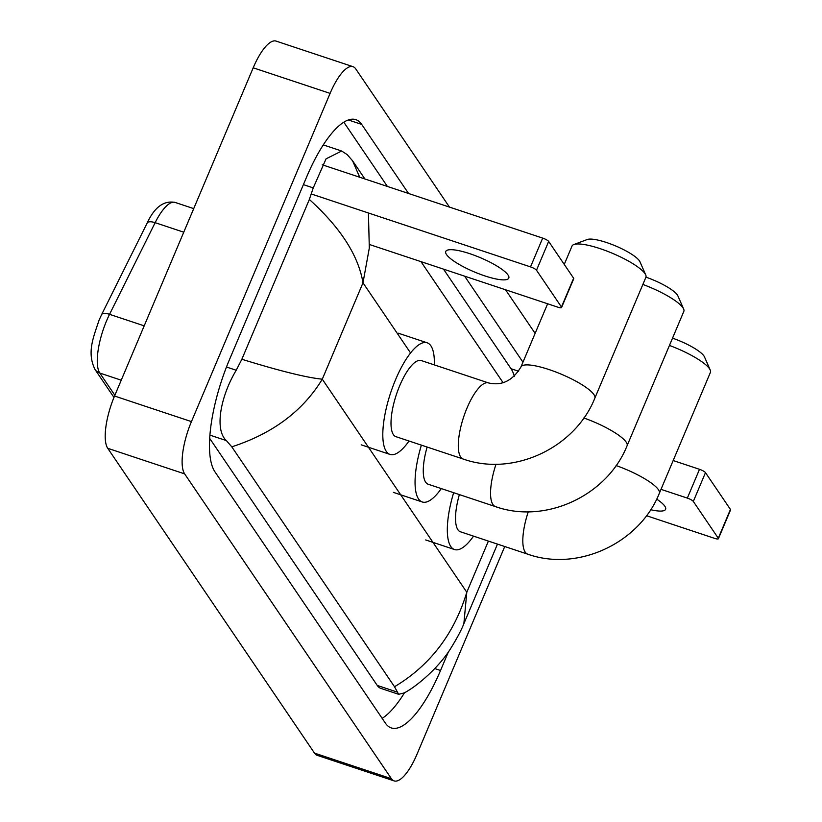 <?xml version="1.0" encoding="UTF-8"?>
<svg xmlns="http://www.w3.org/2000/svg" width="822" height="822" viewBox="0 0 822 822"><rect width="100%" height="100%" fill="white"/><g stroke="black" fill="none" stroke-linecap="round" stroke-linejoin="round"><path stroke-width="1.23" d="M504.739 546.517L417.021 754.195A42.775 13.717 -71.6 0 1 394.098 780.9L317.2 755.326A42.775 13.717 -71.6 0 1 314.487 753.116L107.744 448.309A42.775 13.717 -71.6 0 1 114.546 396.029L253.197 67.805A42.775 13.717 -71.6 0 1 276.11 41.1L353.008 66.674A42.775 13.717 -71.6 0 1 355.731 68.884L449.47 207.103M394.098 780.9A42.775 13.717 -71.6 0 1 391.385 778.691L184.652 473.883A42.775 13.717 -71.6 0 1 191.444 421.614L330.095 93.379A42.775 13.717 -71.6 0 1 353.008 66.674M505.54 289.776L535.122 333.383M408.555 193.489L361.701 124.41A91.972 29.489 108.4 0 0 355.864 119.663A91.972 29.489 108.4 0 0 306.585 177.09L229.554 359.43A91.972 29.489 108.4 0 0 214.943 471.828L385.415 723.175A91.972 29.489 108.4 0 0 391.251 727.912A91.972 29.489 108.4 0 0 440.53 670.495L448.442 651.764M522.956 362.173L464.625 276.161M382.148 718.356A91.972 29.489 108.4 0 0 404.527 692.72M514.346 376.26A91.972 29.489 108.4 0 0 511.027 368.718L443.479 269.123M387.398 186.45L343.812 122.18M209.702 438.414L377.236 685.425A57.756 18.516 108.4 0 0 380.905 688.404L398.639 694.302L394.509 686.74C430.06 665.471 454.155 633.978 466.793 592.251L463.875 623.641C461.625 629.56 457.412 637.543 451.237 647.592C439.595 666.909 416.939 686.391 404.177 692.925L398.639 694.302M368.42 212.98L369.314 248.008L362.985 282.819C358.413 255.467 340.534 227.684 309.349 199.469L313.244 187.909L326.057 158.841L341.644 151.012L323.909 145.104A57.756 18.516 108.4 0 0 323.262 144.929M341.644 151.012L347.182 154.608L352.607 160.835L364.906 178.97M420.977 261.643L503.136 382.775M309.349 199.469L241.853 359.265C279.87 370.999 306.688 377.637 322.286 379.189C302.917 410.99 272.75 433.543 231.794 446.839L394.509 686.74M231.794 446.839L226.379 440.602C214.326 429.834 220.532 396.296 236.222 370.249L241.853 359.265M352.607 160.835L359.697 177.244M508.037 275.01A34.226 7.737 -157.1 0 0 474.972 255.529A34.226 7.737 -157.1 0 0 445.75 251.46A34.226 7.737 -157.1 0 0 446.51 254.543A34.226 7.737 -157.1 0 0 479.565 274.024A34.226 7.737 -157.1 0 0 508.797 278.093A34.226 7.737 -157.1 0 0 508.037 275.01M322.214 164.77L542.684 238.103A5.343 1.212 22.9 0 1 548.664 241.432L536.499 270.222A5.343 1.212 -157.1 0 0 530.519 266.893L311.425 194.023M369.54 244.535L557.83 307.161A5.343 1.212 -157.1 0 0 561.58 307.51A5.343 1.212 -157.1 0 0 561.457 307.027L573.622 278.237L548.664 241.432M573.622 278.237A5.343 1.212 22.9 0 1 573.746 278.72L561.58 307.51M561.457 307.027L536.499 270.222M645.948 277.148A29.407 6.648 22.9 0 1 677.379 294.985A29.407 6.648 22.9 0 1 677.893 295.899L683.647 309.031A40.103 9.063 -157.1 0 0 682.938 307.777A40.103 9.063 -157.1 0 0 642.866 284.453M583.815 417.987A40.103 9.063 22.9 0 1 626.179 442.133A40.103 9.063 22.9 0 1 627.073 445.75L683.832 311.394A40.103 9.063 -157.1 0 0 683.647 309.031M427.121 447.034A40.103 12.854 108.4 0 0 428.19 484.23L495.471 506.609C545.572 524.457 607.273 495.594 627.073 445.75M441.28 488.576A58.824 18.855 -71.6 0 1 422.282 501.985A58.824 18.855 -71.6 0 1 421.388 445.134M573.838 244.545L587.257 239.51A29.407 6.648 22.9 0 1 614.219 245.367A29.407 6.648 22.9 0 1 639.444 260.862A29.407 6.648 22.9 0 1 639.958 261.776L645.712 274.908A40.103 9.063 -157.1 0 0 645.003 273.654A40.103 9.063 -157.1 0 0 610.602 252.539A40.103 9.063 -157.1 0 0 573.838 244.545A40.103 9.063 -157.1 0 0 572.009 246.055L564.252 264.417M488.535 382.929A40.103 12.854 108.4 0 0 467.04 407.969A40.103 12.854 108.4 0 0 460.669 456.981A40.103 12.854 108.4 0 0 463.218 459.046L395.927 436.667A40.103 12.854 108.4 0 1 399.759 385.59A40.103 12.854 108.4 0 1 421.244 360.55L488.535 382.929C501.841 386.021 512.64 380.709 520.932 366.982A40.103 9.063 22.9 0 1 555.179 371.75A40.103 9.063 22.9 0 1 593.916 394.581A40.103 9.063 22.9 0 1 594.82 398.197L645.897 277.271A40.103 9.063 -157.1 0 0 645.712 274.908M409.017 441.013A58.824 18.855 -71.6 0 1 390.018 454.422A58.824 18.855 -71.6 0 1 395.639 379.517A58.824 18.855 -71.6 0 1 427.152 342.795A58.824 18.855 -71.6 0 1 434.335 364.906M672.53 338.15A29.407 6.648 22.9 0 1 703.961 355.977A29.407 6.648 22.9 0 1 704.475 356.902L710.229 370.034A40.103 9.063 -157.1 0 0 709.52 368.77A40.103 9.063 -157.1 0 0 669.447 345.456M616.079 465.55A40.103 9.063 22.9 0 1 658.432 489.696A40.103 9.063 22.9 0 1 659.336 493.313L710.413 372.387A40.103 9.063 -157.1 0 0 710.229 370.034M459.375 494.597A40.103 12.854 108.4 0 0 460.443 531.783L527.734 554.172C577.825 572.02 639.537 543.157 659.336 493.313M473.534 536.139A58.824 18.855 -71.6 0 1 454.535 549.548A58.824 18.855 -71.6 0 1 453.652 492.697M650.654 509.691A34.226 7.737 -157.1 0 0 665.615 509.301A34.226 7.737 -157.1 0 0 664.854 506.218A34.226 7.737 -157.1 0 0 656.675 499.108M673.177 460.556L699.501 469.311A5.343 1.212 22.9 0 1 705.482 472.65L693.316 501.441A5.343 1.212 -157.1 0 0 687.336 498.101L661.011 489.347M646.462 515.692L714.647 538.379A5.343 1.212 -157.1 0 0 718.397 538.718A5.343 1.212 -157.1 0 0 718.284 538.235L730.439 509.445L705.482 472.65M730.439 509.445A5.343 1.212 22.9 0 1 730.563 509.928L718.397 538.718M718.284 538.235L693.316 501.441M183.748 232.194L155.142 222.68A10.696 4.089 -153.6 0 0 147.179 223.009C154.526 207.165 163.835 200.311 175.107 202.428A42.775 13.717 108.4 0 0 155.142 222.68L109.552 314.333A42.775 13.717 108.4 0 0 106.593 320.786A42.775 13.717 108.4 0 0 99.801 373.065A10.696 9.833 145.9 0 1 95.003 369.468C86.875 352.792 92.999 338.335 99.102 320.097L101.599 314.651A10.696 4.089 -153.6 0 0 101.486 314.918M147.076 223.276A10.696 4.089 -153.6 0 1 147.179 223.009L101.599 314.651A10.696 4.089 -153.6 0 1 109.552 314.333L144.189 325.851M121.235 380.185L99.801 373.065L114.864 395.269M410.558 352.957L362.985 282.819L322.286 379.189L466.793 592.251L488.402 541.082M391.385 778.691L314.487 753.116M330.095 93.379L253.197 67.805M191.444 421.614L114.546 396.029M184.652 473.883L107.744 448.309M434.797 668.584L440.53 670.495M348.343 119.961L361.701 124.41M511.027 368.718L518.62 371.246M303.4 184.631L313.244 187.909M377.236 685.425L396.851 691.949M209.929 435.136L226.379 440.602M226.482 367.013L236.222 370.249M530.519 266.893L542.684 238.103M496.026 464.204A40.103 12.854 108.4 0 0 492.933 504.544A40.103 12.854 108.4 0 0 495.471 506.609M528.289 511.767A40.103 12.854 108.4 0 0 525.186 552.096A40.103 12.854 108.4 0 0 527.734 554.172M687.336 498.101L699.501 469.311M113.97 397.427L95.003 369.468M175.107 202.428L193.715 208.624M497.474 544.102L463.885 623.641M422.282 501.985L393.44 492.388M390.018 454.422L361.187 444.836M427.152 342.795L398.31 333.198M520.932 366.982L547.627 303.77M463.218 459.046C513.308 476.894 575.02 448.031 594.82 398.197M454.535 549.548L425.704 539.951"/></g></svg>
